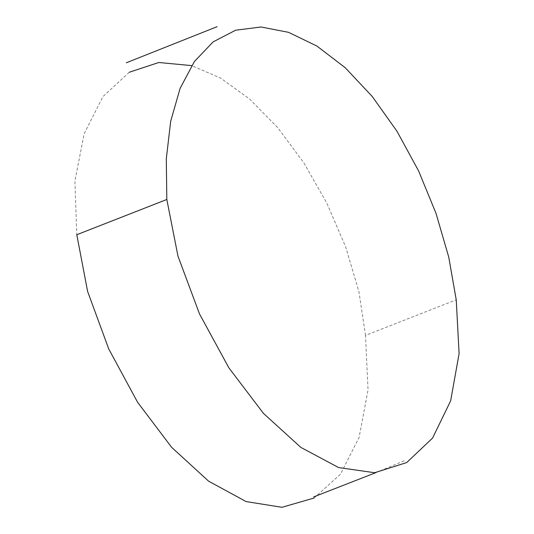 <?xml version="1.0" encoding="UTF-8"?>
<svg xmlns="http://www.w3.org/2000/svg" width="534" height="534" viewBox="0 0 534 534"><rect width="100%" height="100%" fill="white"/><g stroke="black" fill="none" stroke-linecap="round" stroke-linejoin="round"><path stroke-width="0.4" stroke-dasharray="2.67 2" d="M314.105 498.015L340.492 474.212L359.095 437.399L368.033 390.007L365.51 335.392L456.236 299.828M365.51 335.392L358.955 291.791L345.665 246.895L326.881 203.187L303.819 162.817L277.653 127.579L249.512 98.944L220.495 78.024L191.646 65.609M129.288 72.244L102.882 96.647L84.152 133.794L74.9 181.033L76.789 234.733M375.896 472.63L405.46 460.281"/><path stroke-width="0.8" d="M166.822 199.476L166.294 158.905L170.686 121.271L180.118 88.337L194.416 61.51L213.133 41.879L235.621 30.224L261.059 26.994L288.5 32.32L316.896 46.044L345.171 67.684L372.231 96.467L397.022 131.324L418.583 170.88L436.058 213.487L448.767 257.208L456.236 299.828L459.1 353.621L450.636 400.894L432.573 438.067L406.714 462.557L374.634 472.73L338.603 467.57L300.782 447.352L263.416 413.336L228.852 367.799L199.522 313.979L177.969 256.133L166.822 199.476L76.789 234.733L87.629 291.484L108.742 348.956L137.572 402.236L171.648 447.332L208.594 481.167L246.107 501.573L281.985 507.3L314.105 498.015M191.646 65.609L158.798 62.498L129.288 72.244M126.331 62.772L217.071 26.7M313.585 496.934L375.896 472.63"/></g></svg>
